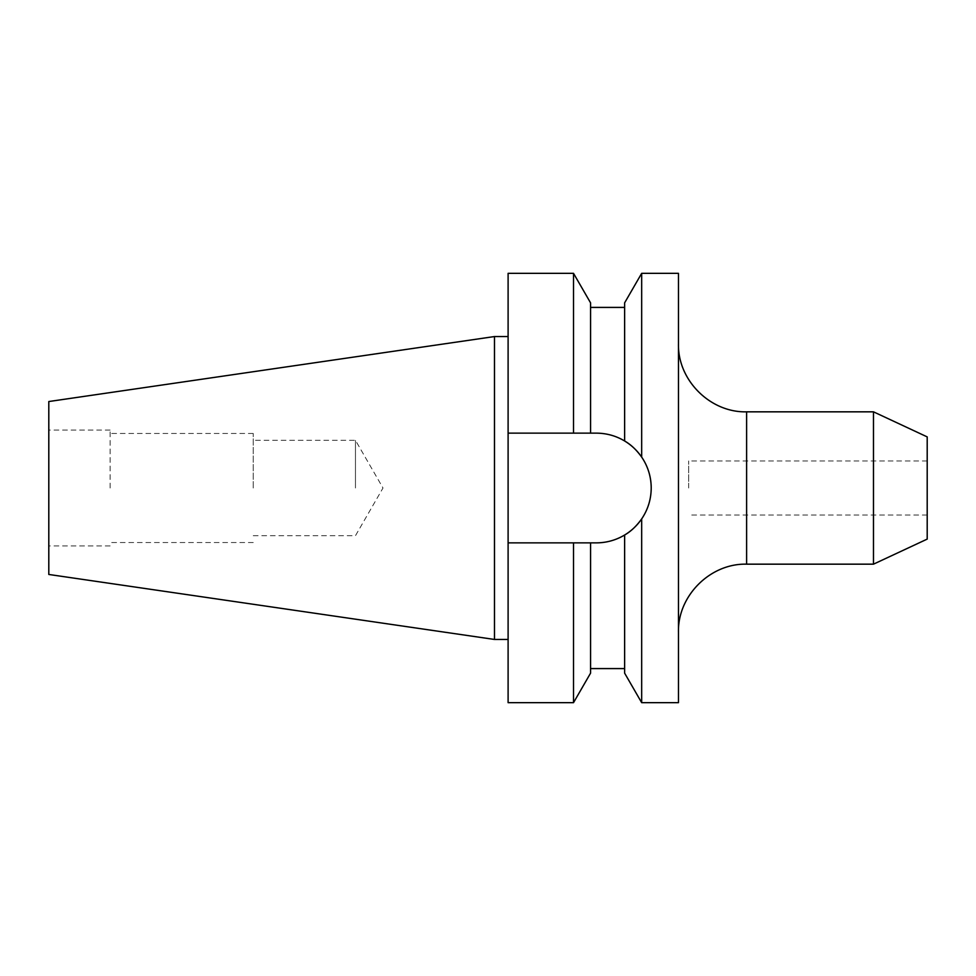 <?xml version="1.0" encoding="UTF-8"?>
<svg xmlns="http://www.w3.org/2000/svg" width="976" height="976" viewBox="0 0 976 976"><rect width="100%" height="100%" fill="white"/><g stroke="black" fill="none" stroke-linecap="round" stroke-linejoin="round"><path stroke-width="0.73" stroke-dasharray="4.88 3.66" d="M678.466 273.341L678.466 702.659M508.106 542.863L596.348 542.863L508.106 542.863L590.565 542.863L590.565 668.584L590.565 542.863L596.348 542.863C606.499 542.802 615.929 540.192 624.628 535.007L624.628 668.584L624.628 535.007C630.716 531.591 636.401 526.223 641.671 518.915A54.863 54.863 0 0 0 651.212 488C651.126 476.727 647.954 466.418 641.671 457.085C636.425 449.802 630.74 444.446 624.628 440.993L624.628 307.416L624.628 440.993C616.015 435.833 606.584 433.222 596.348 433.137L590.565 433.137L590.565 307.416L590.565 433.137L508.106 433.137L508.106 702.659M688.69 488L688.69 460.953L688.69 488M927.2 436.894L927.2 539.106M355.459 488L355.459 440.298L355.459 488M253.235 488L253.235 433.478L253.235 488M110.129 488L110.129 430.074L110.129 488M48.8 401.539L48.8 574.461M873.483 411.835L873.483 564.165M494.478 336.549L494.478 639.451M508.106 488L508.106 639.451L508.106 488M651.212 488C651.126 499.285 647.942 509.594 641.671 518.915L641.671 702.659M641.671 273.341L641.671 457.085M624.628 302.853L624.628 440.993A54.863 54.863 0 0 0 596.348 433.137L508.106 433.137L508.106 273.341M624.628 535.007L624.628 673.147M590.565 542.863L590.565 673.147M590.565 302.853L590.565 433.137M573.522 542.863L573.522 702.659M573.522 273.341L573.522 433.137M48.8 488L48.8 545.926L48.8 488M678.466 488L678.466 632.302L678.466 488M596.348 542.863A54.863 54.863 0 0 0 651.212 488A54.863 54.863 0 0 0 596.348 433.137L508.106 433.137M746.616 564.165L746.616 411.835M927.2 460.953L688.69 460.953M253.235 535.702L355.459 535.702L382.995 488L355.459 440.298L253.235 440.298M253.235 433.478L110.129 433.478M110.129 430.074L48.8 430.074M110.129 545.926L48.8 545.926M253.235 542.522L110.129 542.522M927.2 515.047L688.69 515.047"/><path stroke-width="1.46" d="M624.628 535.007C630.716 531.591 636.401 526.223 641.671 518.915C647.942 509.594 651.126 499.285 651.212 488C651.126 476.727 647.954 466.418 641.671 457.085L641.671 273.341L678.466 273.341L678.466 702.659L641.671 702.659L641.671 518.915A54.863 54.863 0 0 1 596.348 542.863C606.499 542.802 615.929 540.192 624.628 535.007L624.628 673.147L641.671 702.659M873.483 411.835L927.2 436.894L927.2 539.106L873.483 564.165L873.483 411.835L746.616 411.835L746.616 564.165C710.199 563.225 677.527 595.885 678.466 632.302M48.8 574.461L48.8 401.539L494.478 336.549L494.478 639.451L48.8 574.461M641.671 457.085C636.425 449.802 630.74 444.446 624.628 440.993L624.628 302.853L641.671 273.341M573.522 702.659L508.106 702.659L508.106 542.863L573.522 542.863L573.522 702.659L590.565 673.147L590.565 542.863L596.348 542.863M651.212 488A54.863 54.863 0 0 0 624.628 440.993C616.015 435.833 606.584 433.222 596.348 433.137L590.565 433.137L590.565 302.853L573.522 273.341L508.106 273.341L508.106 433.137L573.522 433.137L573.522 273.341M573.522 542.863L590.565 542.863M590.565 433.137L573.522 433.137M508.106 542.863L508.106 433.137M746.616 411.835C710.199 412.775 677.527 380.115 678.466 343.698M873.483 564.165L746.616 564.165M508.106 639.451L494.478 639.451M624.628 668.584L590.565 668.584M624.628 307.416L590.565 307.416M508.106 336.549L494.478 336.549"/></g></svg>
